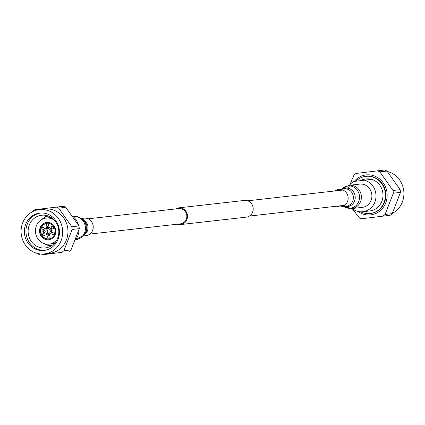 <?xml version="1.0" encoding="UTF-8"?>
<svg xmlns="http://www.w3.org/2000/svg" width="425" height="425" viewBox="0 0 425 425"><rect width="100%" height="100%" fill="white"/><g stroke="black" fill="none" stroke-linecap="round" stroke-linejoin="round"><path stroke-width="0.64" d="M178.723 208.585A7.677 7.156 83.6 0 1 178.798 208.579A7.677 7.156 83.6 0 1 186.766 215.363A7.677 7.156 83.6 0 1 180.593 223.826A7.677 7.156 83.6 0 1 180.519 223.837A7.677 7.156 83.6 0 1 180.444 223.847M244.322 200.446A8.41 7.841 83.6 0 1 244.407 200.435A8.41 7.841 83.6 0 1 253.135 207.867A8.41 7.841 83.6 0 1 246.373 217.138A8.41 7.841 83.6 0 1 246.293 217.148A8.41 7.841 83.6 0 1 246.208 217.159M175.615 208.935A8.41 7.841 83.6 0 1 178.633 207.862A8.41 7.841 83.6 0 1 178.712 207.852A8.41 7.841 83.6 0 1 187.441 215.284A8.41 7.841 83.6 0 1 180.683 224.554A8.41 7.841 83.6 0 1 180.598 224.565A8.41 7.841 83.6 0 1 177.342 224.198M352.059 208.521A16.092 15.002 -96.4 0 0 362.791 211.73A16.092 15.002 -96.4 0 0 375.875 193.89A16.092 15.002 -96.4 0 0 364.507 180.168L370.717 179.467A16.092 15.002 -96.4 0 0 365.383 179.047A16.092 15.002 -96.4 0 0 360.172 180.71M362.791 211.73L369.782 210.938A16.092 15.002 -96.4 0 0 382.867 193.099A16.092 15.002 -96.4 0 0 366.169 178.957L365.383 179.047M364.507 180.168L353.797 181.502A16.092 15.002 -96.4 0 0 349.435 185.268M360.671 211.809A18.711 17.446 -96.4 0 0 370.074 213.541A18.711 17.446 -96.4 0 0 385.289 192.796A18.711 17.446 -96.4 0 0 365.877 176.354A18.711 17.446 -96.4 0 0 355.906 181.236M370.281 213.52A18.711 17.446 -96.4 0 0 370.488 213.499A18.711 17.446 -96.4 0 0 385.703 192.753A18.711 17.446 -96.4 0 0 366.292 176.306A18.711 17.446 -96.4 0 0 366.084 176.333M400.148 189.678L386.968 171.073L379.828 171.875L393.008 190.48L400.148 189.678A25.596 23.864 83.6 0 1 400.478 192.382L393.343 193.189L385.055 214.46L392.195 213.653L400.478 192.382M348.33 188.317L353.998 175.089A25.596 23.864 83.6 0 1 356.017 173.464L384.62 169.989A25.596 23.864 83.6 0 1 386.968 171.073M361.579 218.753L390.177 215.278L361.579 218.753A25.596 23.864 83.6 0 1 359.226 217.669L352.208 208.638M354.264 181.443A20.108 18.748 83.6 0 1 365.941 174.946A20.108 18.748 83.6 0 1 386.994 192.589A20.108 18.748 83.6 0 1 370.839 214.859A20.108 18.748 83.6 0 1 357.978 211.443M387.372 171.503A22.302 20.793 83.6 0 1 403.75 190.756A22.302 20.793 83.6 0 1 392.365 213.35M392.195 213.653A25.596 23.864 83.6 0 1 390.177 215.278M385.055 214.46A25.596 23.864 83.6 0 1 383.042 216.086M377.48 170.797A25.596 23.864 83.6 0 1 379.828 171.875M393.008 190.48A25.596 23.864 83.6 0 1 393.343 193.189M72.797 216.362A16.092 15.002 83.6 0 1 78.466 225.101M41.469 215.252A16.453 15.337 -96.4 0 0 28.241 233.389A16.453 15.337 -96.4 0 0 45.321 247.929A16.453 15.337 -96.4 0 0 45.48 247.913A16.453 15.337 -96.4 0 0 58.708 229.776A16.453 15.337 -96.4 0 0 41.629 215.231A16.453 15.337 -96.4 0 0 41.469 215.252M40.582 213.015A18.79 17.521 -96.4 0 0 26.063 233.548A18.79 17.521 -96.4 0 0 44.795 250.325M39.61 213.106A18.79 17.521 -96.4 0 0 24.501 233.824A18.79 17.521 -96.4 0 0 44.009 250.431A18.79 17.521 -96.4 0 0 44.189 250.41A18.79 17.521 -96.4 0 0 59.298 229.697A18.79 17.521 -96.4 0 0 39.791 213.084A18.79 17.521 -96.4 0 0 39.61 213.106M32.64 211.65L32.805 211.347A25.596 23.864 -96.4 0 1 34.823 209.722L63.426 206.247A25.596 23.864 -96.4 0 1 65.774 207.331L58.639 208.133L71.814 226.743L78.954 225.935L65.774 207.331M72.149 229.447L63.867 250.718L71.007 249.911L79.289 228.639L72.149 229.447A25.596 23.864 -96.4 0 0 71.814 226.743M61.848 252.344L40.386 255.011L61.848 252.344A25.596 23.864 -96.4 0 0 63.867 250.718M40.386 255.011A25.596 23.864 -96.4 0 1 38.037 253.927L37.634 253.497M49.438 253.353A22.302 20.793 -96.4 0 0 49.656 253.327A22.302 20.793 -96.4 0 0 49.874 253.3A22.302 20.793 -96.4 0 0 67.803 228.719A22.302 20.793 -96.4 0 0 44.652 209.004A22.302 20.793 -96.4 0 0 44.434 209.031M44.614 253.895A22.302 20.793 -96.4 0 0 62.549 229.309A22.302 20.793 -96.4 0 0 39.398 209.599A22.302 20.793 -96.4 0 0 39.18 209.621A22.302 20.793 -96.4 0 0 21.25 234.207A22.302 20.793 -96.4 0 0 44.402 253.922A22.302 20.793 -96.4 0 0 44.614 253.895M79.289 228.639A25.596 23.864 -96.4 0 0 78.954 225.935M68.988 251.536A25.596 23.864 -96.4 0 0 71.007 249.911M58.639 208.133A25.596 23.864 -96.4 0 0 56.286 207.055M44.412 243.69A14.992 13.977 -96.4 0 0 51.568 245.687M48.216 216.028A14.992 13.977 -96.4 0 0 41.687 219.566M45.178 231.381A0.983 0.919 -96.4 0 0 44.142 230.515A0.983 0.919 -96.4 0 0 43.35 231.604A0.983 0.919 -96.4 0 0 44.386 232.47A0.983 0.919 -96.4 0 0 45.178 231.381M47.749 231.072A2.646 2.47 83.6 0 1 45.597 234.005A2.646 2.47 83.6 0 1 42.851 231.678A2.646 2.47 83.6 0 1 45.002 228.746A2.646 2.47 83.6 0 1 47.749 231.072M45.002 228.746L47.542 228.459A2.646 2.47 83.6 0 1 50.288 230.786A2.646 2.47 83.6 0 1 48.137 233.718L45.597 234.005M53.699 227.417A1.317 1.227 -96.4 0 0 52.333 226.259A1.317 1.227 -96.4 0 0 51.266 227.72A1.317 1.227 -96.4 0 0 52.631 228.873A1.317 1.227 -96.4 0 0 53.699 227.417M54.416 233.224A1.317 1.227 -96.4 0 0 53.051 232.066A1.317 1.227 -96.4 0 0 51.977 233.527A1.317 1.227 -96.4 0 0 53.343 234.68A1.317 1.227 -96.4 0 0 54.416 233.224M50.081 236.709A1.317 1.227 -96.4 0 0 48.716 235.551A1.317 1.227 -96.4 0 0 47.648 237.012A1.317 1.227 -96.4 0 0 49.013 238.165A1.317 1.227 -96.4 0 0 50.081 236.709M43.578 233.245A1.317 1.227 -96.4 0 0 43.972 235.848A1.317 1.227 -96.4 0 0 44.928 233.984M44.328 228.926A1.317 1.227 -96.4 0 0 42.962 227.423A1.317 1.227 -96.4 0 0 43.143 230.047M48.657 225.096A1.317 1.227 -96.4 0 0 47.292 223.938A1.317 1.227 -96.4 0 0 46.224 225.399A1.317 1.227 -96.4 0 0 47.589 226.557A1.317 1.227 -96.4 0 0 48.657 225.096M47.579 227.37A3.729 3.474 83.6 0 1 51.6 230.626A3.729 3.474 83.6 0 1 48.413 234.77M45.108 228.735A3.729 3.474 83.6 0 1 51.287 230.658A3.729 3.474 83.6 0 1 45.698 233.994M40.529 231.997A7.9 7.363 83.6 0 1 46.952 223.242A7.9 7.363 83.6 0 1 55.144 230.18A7.9 7.363 83.6 0 1 48.721 238.935A7.9 7.363 83.6 0 1 40.529 231.997M48.88 238.914A7.9 7.363 83.6 0 1 40.848 231.96A7.9 7.363 83.6 0 1 47.111 223.226M46.782 222.434A8.718 8.128 -96.4 0 0 39.775 232.093A8.718 8.128 -96.4 0 0 48.737 239.758M55.744 230.106A8.718 8.128 -96.4 0 0 46.702 222.445A8.718 8.128 -96.4 0 0 39.615 232.108A8.718 8.128 -96.4 0 0 48.657 239.769A8.718 8.128 -96.4 0 0 55.744 230.106M51.441 217.664A13.127 12.24 -96.4 0 0 49.358 217.706L46.208 218.062A13.127 12.24 -96.4 0 0 35.535 232.613A13.127 12.24 -96.4 0 0 49.151 244.147A13.127 12.24 -96.4 0 0 56.737 240.083M49.151 244.147L52.307 243.791A13.127 12.24 -96.4 0 0 54.347 243.371M54.506 220.336A13.127 12.24 -96.4 0 0 46.208 218.062M46.782 244.843A15.943 14.864 -96.4 0 0 50.724 246.192M47.281 215.719A15.943 14.864 -96.4 0 0 43.738 217.913M79.039 229.489A16.092 15.002 83.6 0 1 75.469 239.859M336.887 206.183A8.776 8.181 -96.4 0 0 340.946 206.832A8.776 8.181 -96.4 0 0 347.878 195.999A8.776 8.181 -96.4 0 0 338.98 189.391A8.776 8.181 -96.4 0 0 335.166 190.926M351.783 208.553L362.297 207.363A11.698 10.907 -96.4 0 0 371.54 192.923A11.698 10.907 -96.4 0 0 359.672 184.11L349.159 185.3A11.698 10.907 -96.4 0 1 361.027 194.108A11.698 10.907 -96.4 0 1 351.783 208.553L343.639 206.529A11.193 10.434 -96.4 0 0 355.342 206.152A11.193 10.434 -96.4 0 0 359.199 194.384A11.193 10.434 -96.4 0 0 351.794 186.32A11.193 10.434 -96.4 0 0 341.679 189.088L349.159 185.3M81.361 218.471L84.06 218.168A8.776 8.181 83.6 0 1 86.679 218.328A8.776 8.181 83.6 0 1 93.224 227.38A8.776 8.181 83.6 0 1 86.025 235.609L83.332 235.912M340.946 206.832L346.178 206.242A8.776 8.181 -96.4 0 0 353.106 195.41A8.776 8.181 -96.4 0 0 344.207 188.801L338.98 189.391M344.744 206.401A9.281 8.654 -96.4 0 0 354.939 195.133A9.281 8.654 -96.4 0 0 342.773 188.966M73.217 216.447A11.698 10.907 83.6 0 1 76.713 216.66A11.698 10.907 83.6 0 1 85.441 228.73A11.698 10.907 83.6 0 1 75.841 239.7L84.038 235.073A11.193 10.434 83.6 0 0 82.238 219.135L77.329 216.692L72.946 216.479M82.238 219.135L83.693 220.347A9.281 8.654 83.6 0 1 85.186 233.564L84.038 235.073M82.259 219.157A8.776 8.181 83.6 0 1 87.943 226.562A8.776 8.181 83.6 0 1 84.054 235.046M178.798 208.579L88.118 218.817M244.407 200.435L178.712 207.852M343.039 190.039L247.663 200.802M344.76 205.296L249.385 216.065M246.293 217.148L180.598 224.565M180.519 223.837L89.84 234.074M365.877 176.354L366.292 176.306M370.074 213.541L370.488 213.499M44.652 209.004L39.398 209.599M48.572 234.759L48.253 234.797M47.733 227.348L47.419 227.38M49.656 253.327L44.402 253.922M75.57 239.732L75.841 239.7"/></g></svg>
